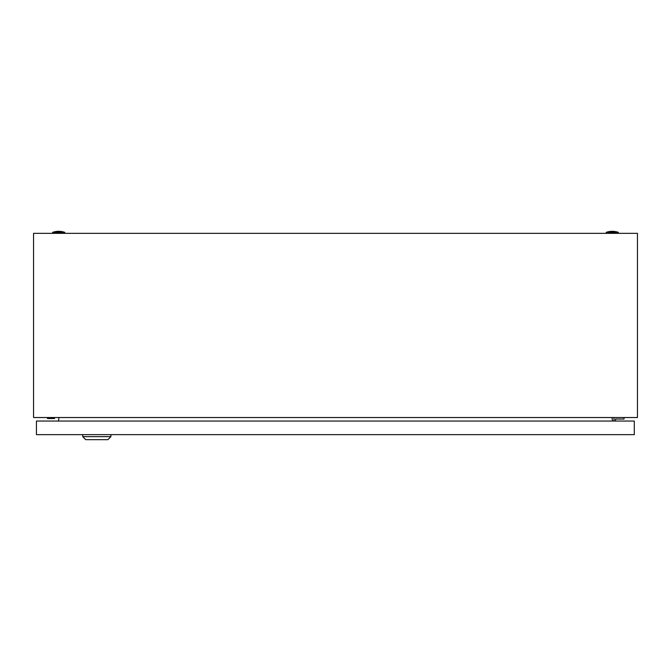 <?xml version="1.0" encoding="UTF-8"?>
<svg xmlns="http://www.w3.org/2000/svg" width="671" height="671" viewBox="0 0 671 671"><rect width="100%" height="100%" fill="white"/><g stroke="black" fill="none" stroke-linecap="round" stroke-linejoin="round"><path stroke-width="1.01" d="M33.55 417.53L33.55 233.34L637.45 233.34L637.45 417.53L33.55 417.53M59.048 417.53L58.419 421.053M612.581 421.053L611.952 417.53M606.248 232.334A18.62 18.62 0 0 1 618.327 232.334L606.248 232.334L606.248 233.34M52.673 232.334A18.62 18.62 0 0 1 64.752 232.334L52.673 232.334L52.673 233.34M47.473 417.53L47.473 418.536L54.519 418.536L54.519 417.53M615.475 421.053L615.475 419.04L624.03 419.04L624.03 417.53M613.965 417.53L613.965 421.053M110.916 436.653L107.897 439.673L85.754 439.673L82.734 436.653L110.916 436.653L110.916 434.64M82.734 436.653L82.734 434.64M36.435 434.64L36.435 421.053L634.296 421.053L634.296 434.64L36.435 434.64M618.327 232.334L618.327 233.34M64.752 232.334L64.752 233.34"/></g></svg>
